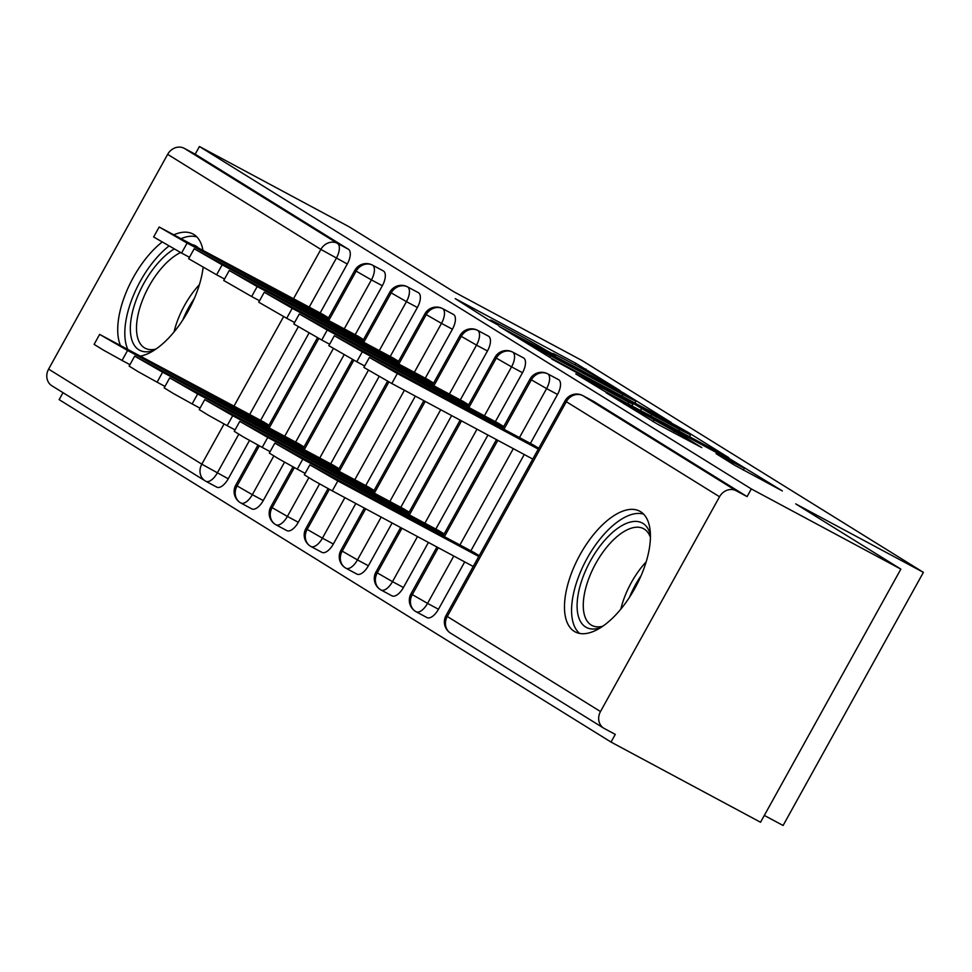 <?xml version="1.0" encoding="UTF-8"?>
<svg xmlns="http://www.w3.org/2000/svg" width="972" height="972" viewBox="0 0 972 972"><rect width="100%" height="100%" fill="white"/><g stroke="black" fill="none" stroke-linecap="round" stroke-linejoin="round"><path stroke-width="1.46" d="M620.245 390.683L575.837 363.297L455.212 298.623L488.503 319.837L498.466 325.268L493.156 321.926A27.556 0.717 29 0 1 490.495 320.067A27.556 0.717 29 0 1 503.593 326.604L513.641 331.987A27.556 0.717 29 0 1 546.094 350.321L555.474 355.351A27.556 0.717 29 0 1 552.813 353.492A27.556 0.717 29 0 1 565.911 360.017L575.971 365.411A27.556 0.717 29 0 1 608.411 383.746L620.245 390.683M574.282 631.375A68.429 32.112 118.2 0 1 579.628 555.474A68.429 32.112 118.2 0 1 639.795 511.236A68.429 32.112 118.2 0 1 640.621 511.709A68.429 32.112 118.2 0 1 635.275 587.61A68.429 32.112 118.2 0 1 575.108 631.849A68.429 32.112 118.2 0 1 574.282 631.375M120.309 345.096A68.429 32.112 118.2 0 1 161.984 242.162M174.182 234.677A68.429 32.112 118.2 0 1 193.027 234.033A68.429 32.112 118.2 0 1 193.853 234.507A68.429 32.112 118.2 0 1 202.917 250.083M734.273 465.017L782.351 490.933L730.786 459.44L606.066 392.712L657.631 424.205L701.772 447.594L684.397 436.817L624.644 403.331L734.832 462.393L744.345 468.261L716.072 453.657L734.273 465.017M199.442 146.517L751.332 488.94L900.85 569.118L795.728 503.897L923.4 572.362L581.754 360.381L454.082 291.916L348.96 226.695L199.442 146.517L195.19 154.184L184.267 148.327L337.491 243.389L348.413 249.245L195.19 154.184M671.288 422.528L623.817 393.077L499.11 326.349L550.662 357.842L671.288 422.528M687.447 431.981L728.866 457.751L604.147 391.023L575.801 373.941L628.823 402.214L632.079 403.672L620.561 396.527L551.804 359.069L677.302 426.258L687.447 431.981L687.107 432.601M203.136 267.373A68.429 32.112 118.2 0 1 140.746 356.056M764.32 815.423L783.092 825.483L923.4 572.362M52.464 386.115A13.158 11.615 -58.2 0 1 51.905 385.787A13.158 11.615 -58.2 0 1 48.6 369.117L167.658 154.341A13.158 11.615 -58.2 0 1 184.267 148.327M751.332 488.94L747.079 496.607L736.156 490.751A13.158 11.615 121.8 0 0 719.535 496.765L600.489 711.54A13.158 11.615 121.8 0 0 603.794 728.222A13.158 11.615 121.8 0 0 604.353 728.538L615.276 734.395L611.024 742.073L59.134 399.638L62.998 392.676M900.85 569.118L760.541 822.251L611.024 742.073M268.977 425.214L263.266 421.751M322.789 314.369L328.512 317.82M747.079 496.607L593.868 401.545L582.945 395.689L736.156 490.751M348.413 249.245A13.158 6.172 118.2 0 1 347.283 264.02L320.153 312.96M309.023 333.032L260.63 420.341M249.5 440.425L228.238 478.795A13.158 6.172 118.2 0 1 216.756 487.13A13.158 6.172 118.2 0 1 216.598 487.033L206.003 481.347M558.499 379.627A13.158 6.172 118.2 0 1 558.669 379.712A13.158 6.172 118.2 0 1 558.827 379.809A13.158 6.172 118.2 0 1 557.527 394.462L530.396 443.402M524.248 454.519L470.873 550.796M464.713 561.901L438.469 609.25A13.158 6.172 118.2 0 1 427.024 617.597L416.089 611.74A13.158 6.172 -61.8 0 0 427.546 603.393L438.469 609.25M479.22 555.656L473.51 552.205M533.033 444.812L538.755 448.274M523.458 357.89A13.158 6.172 118.2 0 1 523.629 357.975A13.158 6.172 118.2 0 1 523.787 358.06A13.158 6.172 118.2 0 1 522.499 372.713L495.356 421.666M487.944 435.043L435.833 529.047M428.421 542.437L403.429 587.501A13.158 6.172 118.2 0 1 391.983 595.848L381.06 589.992A13.158 6.172 -61.8 0 0 392.506 581.645L403.429 587.501M444.18 533.92L438.469 530.457M497.992 423.075L503.715 426.526M488.418 336.154A13.158 6.172 118.2 0 1 488.588 336.227A13.158 6.172 118.2 0 1 488.746 336.324A13.158 6.172 118.2 0 1 487.458 350.977L460.315 399.917M451.64 415.579L400.792 507.311M392.117 522.972L368.388 565.765A13.158 6.172 118.2 0 1 356.943 574.112L346.02 568.255A13.158 6.172 -61.8 0 0 357.465 559.908L368.388 565.765M409.139 512.171L403.429 508.721M462.951 401.339L468.674 404.789M453.377 314.406A13.158 6.172 118.2 0 1 453.547 314.491A13.158 6.172 118.2 0 1 453.705 314.576A13.158 6.172 118.2 0 1 452.417 329.229L425.274 378.181M415.336 396.114L365.751 485.563M355.813 503.496L333.347 544.016A13.158 6.172 118.2 0 1 321.902 552.363L310.979 546.507A13.158 6.172 -61.8 0 0 322.425 538.16L333.347 544.016M374.099 490.435L368.388 486.984M427.911 379.59L433.634 383.053M418.337 292.669A13.158 6.172 118.2 0 1 418.507 292.742A13.158 6.172 118.2 0 1 418.665 292.839A13.158 6.172 118.2 0 1 417.377 307.492L390.234 356.445M379.104 376.516L330.711 463.826M319.581 483.91L298.307 522.28A13.158 6.172 118.2 0 1 286.862 530.627L275.939 524.771A13.158 6.172 -61.8 0 0 287.384 516.424L298.307 522.28M339.058 468.698L333.347 465.236M392.87 357.854L398.593 361.305M383.296 270.921A13.158 6.172 118.2 0 1 383.466 271.006A13.158 6.172 118.2 0 1 383.624 271.103A13.158 6.172 118.2 0 1 382.336 285.744L355.193 334.696M344.064 354.78L295.67 442.09M284.541 462.162L263.266 500.544A13.158 6.172 118.2 0 1 251.821 508.891L240.898 503.022A13.158 6.172 -61.8 0 0 252.343 494.675L263.266 500.544M304.017 446.95L298.307 443.499M357.83 336.105L363.552 339.568M259.305 445.844L237.034 486.024A13.158 11.615 121.8 0 0 240.327 502.706A13.158 11.615 121.8 0 0 240.898 503.022M383.624 271.103L372.701 265.235A13.158 11.615 121.8 0 0 356.08 271.249L328.767 320.529M318.828 338.45L269.244 427.911M294.346 467.581L272.075 507.773A13.158 11.615 121.8 0 0 275.368 524.443A13.158 11.615 121.8 0 0 275.939 524.771M418.665 292.839L407.742 286.983A13.158 11.615 121.8 0 0 391.121 292.997L363.807 342.266M353.869 360.187L304.285 449.659M329.387 489.317L307.116 529.509A13.158 11.615 121.8 0 0 310.408 546.191A13.158 11.615 121.8 0 0 310.979 546.507M453.705 314.576L442.782 308.719A13.158 11.615 121.8 0 0 426.161 314.734L398.848 364.014M388.909 381.935L339.325 471.396M365.691 508.793L342.156 551.258A13.158 11.615 121.8 0 0 345.449 567.927A13.158 11.615 121.8 0 0 346.02 568.255M488.746 336.324L477.823 330.468A13.158 11.615 121.8 0 0 461.202 336.482L433.889 385.75M425.214 401.412L374.366 493.132M401.983 528.258L377.197 572.994A13.158 11.615 121.8 0 0 380.489 589.676A13.158 11.615 121.8 0 0 381.06 589.992M523.787 358.06L512.864 352.204A13.158 11.615 121.8 0 0 496.242 358.218L468.929 407.487M461.518 420.876L409.406 514.881M438.287 547.734L412.237 594.743A13.158 11.615 121.8 0 0 415.53 611.412A13.158 11.615 121.8 0 0 416.089 611.74M558.827 379.809L547.904 373.953A13.158 11.615 121.8 0 0 531.283 379.967L503.97 429.235M497.81 440.34L444.447 536.617M628.362 396.114L518.088 337.406A27.556 0.717 29 0 0 550.541 355.728L622.918 394.547A27.556 0.717 29 0 0 636.004 401.072A27.556 0.717 29 0 0 633.355 399.213L628.362 396.114M679.586 429.43L690.533 434.897L681.008 429.029L629.103 400.974L651.605 414.424L679.586 429.43L678.711 431.009M264.348 422.334L99.63 334.404L127.575 350.467L268.515 426.052M127.575 350.467L122.047 360.442L103.166 349.956L94.102 344.367L99.63 334.404M224.726 402.129L141.863 357.259L224.726 402.129M122.047 360.442L129.944 364.67M181.57 253.048L153.637 236.986L159.165 227.011L187.098 243.085L181.57 253.048L189.467 257.288M323.883 314.952L159.165 227.011M328.038 318.658L187.098 243.085M205.566 251.942L288.429 296.812L205.359 252.295M299.388 444.083L134.671 356.141L162.616 372.203L303.556 447.788M162.616 372.203L157.087 382.178L138.206 371.705L129.142 366.116L134.671 356.141M259.767 423.865L176.904 378.995L259.767 423.865M157.087 382.178L164.985 386.419M334.429 465.819L169.711 377.877L197.656 393.952L338.596 469.525M197.656 393.952L192.128 403.927L173.247 393.441L164.183 387.852L169.711 377.877M294.808 445.601L211.945 400.731L294.808 445.601M192.128 403.927L200.025 408.155M369.469 487.567L204.752 399.626L232.697 415.688L373.637 491.273M232.697 415.688L227.169 425.663L208.287 415.178L199.224 409.601L204.752 399.626M329.848 467.35L246.985 422.48L329.848 467.35M227.169 425.663L235.066 429.903M404.51 509.304L239.792 421.362L267.737 437.436L408.677 513.009M267.737 437.436L262.209 447.399L243.328 436.926L234.264 431.337L239.792 421.362M364.889 489.086L282.026 444.216L364.889 489.086M262.209 447.399L270.107 451.64M216.61 274.797L188.677 258.722L194.206 248.747L222.138 264.821L216.61 274.797L224.508 279.025M358.923 336.689L194.206 248.747M363.078 340.407L222.138 264.821M240.606 273.691L323.469 318.561L240.4 274.043M251.651 296.533L223.718 280.471L229.246 270.495L257.179 286.558L251.651 296.533L259.548 300.773M393.964 358.437L229.246 270.495M398.119 362.143L257.179 286.558M275.647 295.427L358.51 340.297L275.44 295.78M286.691 318.281L258.759 302.207L264.275 292.232L292.22 308.306L286.691 318.281L294.589 322.51M429.004 380.173L264.275 292.232M433.16 383.879L292.22 308.306M310.688 317.176L393.551 362.034L310.481 317.528M321.732 340.018L293.799 323.943L299.315 313.98L327.26 330.043L321.732 340.018L329.63 344.246M464.045 401.922L299.315 313.98M468.2 405.628L327.26 330.043M345.728 338.912L428.591 383.782L345.522 339.264M154.013 350.357A59.219 27.787 118.2 0 1 138.814 349.774A59.219 27.787 118.2 0 1 135.436 302.037A59.219 27.787 118.2 0 1 174.134 249.002M193.076 244.81A59.219 27.787 118.2 0 1 196.21 246.22A59.219 27.787 118.2 0 1 197.668 247.277M180.61 252.538A54.833 25.734 -61.8 0 0 142.191 300.931A54.833 25.734 -61.8 0 0 144.354 347.769A54.833 25.734 -61.8 0 0 145.01 348.158A54.833 25.734 -61.8 0 0 155.957 349.057M196.842 236.925A67.991 31.906 -61.8 0 0 181.375 238.529M168.885 246.086A67.991 31.906 -61.8 0 0 127.648 349.033M600.781 627.56A59.219 27.787 118.2 0 1 585.581 626.976A59.219 27.787 118.2 0 1 590.624 560.528A59.219 27.787 118.2 0 1 642.978 523.434A59.219 27.787 118.2 0 1 650.414 534.989M650.414 537.334A54.833 25.734 -61.8 0 0 644.266 529.096A54.833 25.734 -61.8 0 0 643.61 528.707A54.833 25.734 -61.8 0 0 595.399 564.161A54.833 25.734 -61.8 0 0 591.122 624.972A54.833 25.734 -61.8 0 0 591.778 625.361A54.833 25.734 -61.8 0 0 602.725 626.26M643.598 514.127A67.991 31.906 -61.8 0 0 586.152 560.127A67.991 31.906 -61.8 0 0 579.628 633.428M439.551 531.052L274.833 443.111L302.778 459.173L443.718 534.758M302.778 459.173L297.25 469.148L278.369 458.663L269.305 453.074L274.833 443.111M399.929 510.835L317.066 465.965L399.929 510.835M297.25 469.148L305.147 473.376M356.773 361.754L328.84 345.692L334.356 335.717L362.301 351.791L356.773 361.754L364.67 365.994M499.086 423.658L334.356 335.717M503.241 427.364L362.301 351.791M380.769 360.648L463.632 405.518L380.562 361.013M474.591 552.789L309.874 464.847L337.819 480.921L478.759 556.494M337.819 480.921L332.29 490.884L313.409 480.411L304.345 474.822L309.874 464.847M434.97 532.571L352.107 487.701L434.97 532.571M332.29 490.884L473.23 566.469M391.813 383.503L363.88 367.428L369.396 357.465L397.341 373.527L391.813 383.503L532.753 459.076M534.126 445.395L369.396 357.465M538.281 449.113L397.341 373.527M415.809 382.397L498.672 427.267L415.603 382.749M48.6 369.117L201.811 464.179L224.082 423.999M234.021 406.077L283.617 316.617M293.544 298.683L320.869 249.403L167.658 154.341M347.283 264.02L320.869 249.403A13.158 11.615 -58.2 0 1 337.491 243.389A13.158 6.172 118.2 0 1 336.361 258.151L309.23 307.103M216.756 487.13L205.833 481.274A13.158 6.172 -61.8 0 1 205.675 481.176A13.158 11.615 -58.2 0 1 205.116 480.848A13.158 11.615 -58.2 0 1 201.811 464.179L228.238 478.795M719.535 496.765L566.324 401.703L447.278 616.479L600.489 711.54M582.483 395.458A13.158 6.172 118.2 0 1 582.787 395.592A13.158 6.172 118.2 0 1 582.945 395.689A13.158 11.615 121.8 0 0 566.324 401.703L565.06 400.816L446.002 615.592L447.278 616.479A13.158 11.615 121.8 0 0 450.571 633.149L603.794 728.222M298.283 326.859L249.707 414.485M238.748 434.253L217.315 472.927A13.158 6.172 -61.8 0 1 205.833 481.274A13.158 13.158 0 0 1 205.116 480.848L51.905 385.787M240.327 502.706A13.158 13.158 0 0 1 235.759 485.137L252.343 494.675L273.788 455.99M327.418 319.8L354.816 270.362L371.401 279.9L344.27 328.84M372.24 265.004A13.158 6.172 118.2 0 1 372.543 265.149A13.158 6.172 118.2 0 1 372.701 265.235A13.158 6.172 118.2 0 1 371.413 279.887L382.336 285.744M333.311 348.608L284.747 436.221M417.377 307.492L406.442 301.636L379.311 350.576M368.352 370.344L319.788 457.97M308.829 477.726L287.384 516.411L270.799 506.886A13.158 13.158 0 0 0 275.368 524.443M452.417 329.229L441.482 323.372L414.351 372.325M404.413 390.258L354.829 479.706M344.878 497.64L322.425 538.16L305.84 528.622A13.158 13.158 0 0 0 310.408 546.191M487.458 350.977L476.523 345.121L449.392 394.061M440.705 409.722L389.869 501.455M381.182 517.104L357.465 559.908M522.499 372.713L511.564 366.857L484.433 415.797M477.009 429.187L424.91 523.191M417.486 536.58L392.506 581.633L375.921 572.107A13.158 13.158 0 0 0 380.489 589.676M557.527 394.462L546.604 388.606L519.473 437.546M513.313 448.651L459.95 544.928M453.79 556.045L427.546 603.381L410.962 593.843A13.158 13.158 0 0 0 415.53 611.412M389.857 292.11L406.442 301.636A13.158 6.172 118.2 0 0 407.742 286.983A13.158 6.172 118.2 0 0 407.584 286.886A13.158 13.158 0 0 0 389.857 292.11L362.459 341.537M407.28 286.752A13.158 6.172 118.2 0 1 407.584 286.886L418.507 292.742M424.898 313.847L441.482 323.372A13.158 6.172 118.2 0 0 442.782 308.719A13.158 6.172 118.2 0 0 442.625 308.634A13.158 13.158 0 0 0 424.898 313.847L397.499 363.285M442.321 308.489A13.158 6.172 118.2 0 1 442.625 308.634L453.547 314.491M345.449 567.927A13.158 13.158 0 0 1 340.88 550.371L357.465 559.896M459.938 335.595L476.523 345.121A13.158 6.172 118.2 0 0 477.823 330.468A13.158 6.172 118.2 0 0 477.665 330.371A13.158 13.158 0 0 0 459.938 335.595L432.54 385.021M477.361 330.237A13.158 6.172 118.2 0 1 477.665 330.371L488.588 336.227M494.979 357.332L511.564 366.857A13.158 6.172 118.2 0 0 512.864 352.204A13.158 6.172 118.2 0 0 512.706 352.119A13.158 13.158 0 0 0 494.979 357.332L467.568 406.758M512.402 351.973A13.158 6.172 118.2 0 1 512.706 352.119L523.629 357.975M530.019 379.068L546.604 388.606A13.158 6.172 118.2 0 0 547.904 373.953A13.158 6.172 118.2 0 0 547.746 373.856A13.158 13.158 0 0 0 530.019 379.068L502.609 428.506M547.443 373.722A13.158 6.172 118.2 0 1 547.746 373.856L558.669 379.712M574.974 364.877L575.837 363.297M585.205 370.441L585.982 369.032M549.666 357.307L550.541 355.728M622.044 396.114L622.918 394.547M627.948 403.781L628.823 402.214M640.463 410.5L641.459 408.702M650.73 416.004L651.605 414.424M732.706 464.045L733.398 462.793M653.135 421.751L653.986 420.208M673.389 432.662L674.264 431.082M683.656 438.165L684.397 436.817M174.037 331.95A54.833 25.734 118.2 0 1 199.406 284.65M194.315 298.501A53.035 24.883 -61.8 0 0 182.76 320.043M620.804 609.152A54.833 25.734 118.2 0 1 646.173 561.852M641.083 575.703A53.035 24.883 -61.8 0 0 629.516 597.258M235.759 485.137L257.957 445.103M267.883 427.182L317.48 337.709M383.466 271.006L372.543 265.149A13.158 13.158 0 0 0 354.816 270.362M270.799 506.886L292.997 466.839M302.924 448.93L352.52 359.458M305.84 528.622L328.038 488.588M337.964 470.667L387.561 381.194M340.88 550.371L364.33 508.064M373.005 492.415L423.853 400.683M375.921 572.107L400.634 527.541M408.046 514.152L460.157 420.147M410.962 593.843L436.926 547.005M443.086 535.888L496.461 439.611M446.002 615.592A13.158 13.158 0 0 0 450.571 633.149M593.71 401.46L582.787 395.592A13.158 13.158 0 0 0 565.06 400.816M552.424 354.209L552.813 353.492M490.095 320.784L490.495 320.067M512.171 334.526L512.523 333.894M634.923 403.028L636.004 401.072M631.97 405.944L632.906 404.255M689.476 436.78L690.533 434.897M628.75 401.606L629.103 400.974M743.301 470.144L744.345 468.261M624.243 404.06L624.644 403.331"/></g></svg>

